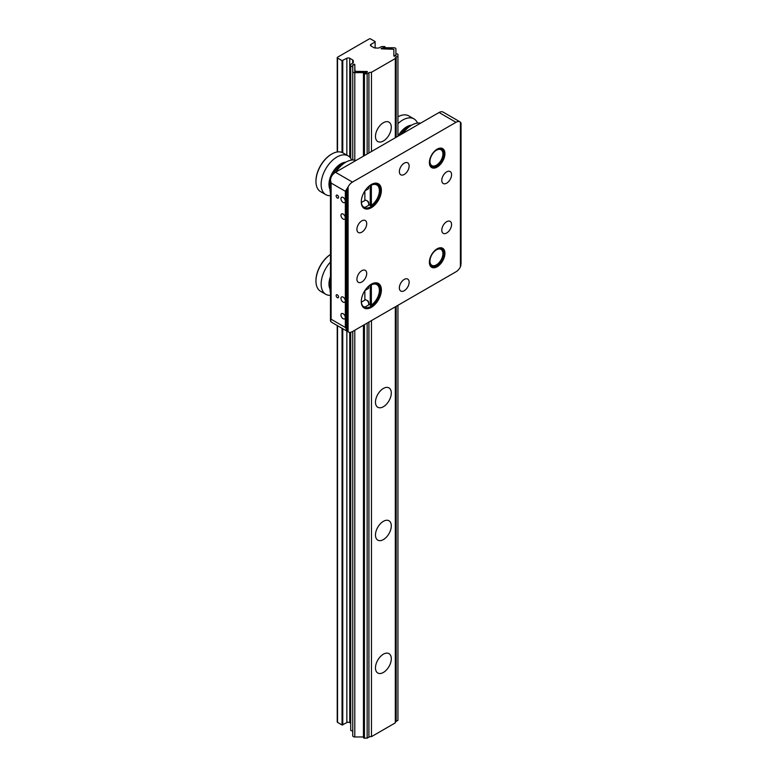 <?xml version="1.0" encoding="UTF-8"?>
<svg xmlns="http://www.w3.org/2000/svg" width="777" height="777" viewBox="0 0 777 777"><rect width="100%" height="100%" fill="white"/><g stroke="black" fill="none" stroke-linecap="round" stroke-linejoin="round"><path stroke-width="1.17" d="M446.678 183.168A6.915 3.992 120 0 0 451.194 177.078A6.915 3.992 120 0 0 450.136 171.532A6.915 3.992 120 0 0 446.678 171.882A6.915 3.992 120 0 0 442.162 177.972A6.915 3.992 120 0 0 443.22 183.518A6.915 3.992 120 0 0 446.678 183.168M361.81 232.168A6.915 3.992 120 0 0 366.336 226.068A6.915 3.992 120 0 0 365.277 220.532A6.915 3.992 120 0 0 361.81 220.872A6.915 3.992 120 0 0 357.294 226.971A6.915 3.992 120 0 0 358.352 232.508A6.915 3.992 120 0 0 361.81 232.168M446.678 232.993A6.915 3.992 120 0 0 451.194 226.903A6.915 3.992 120 0 0 450.136 221.358A6.915 3.992 120 0 0 446.678 221.707A6.915 3.992 120 0 0 442.162 227.797A6.915 3.992 120 0 0 443.22 233.343A6.915 3.992 120 0 0 446.678 232.993M361.81 281.993A6.915 3.992 120 0 0 366.336 275.893A6.915 3.992 120 0 0 365.277 270.357A6.915 3.992 120 0 0 361.81 270.697A6.915 3.992 120 0 0 357.294 276.797A6.915 3.992 120 0 0 358.352 282.333A6.915 3.992 120 0 0 361.81 281.993M404.244 290.715A6.915 3.992 120 0 0 408.76 284.615A6.915 3.992 120 0 0 407.702 279.079A6.915 3.992 120 0 0 404.244 279.419A6.915 3.992 120 0 0 399.728 285.509A6.915 3.992 120 0 0 400.786 291.054A6.915 3.992 120 0 0 404.244 290.715M404.244 174.456A6.915 3.992 120 0 0 408.76 168.356A6.915 3.992 120 0 0 407.702 162.82A6.915 3.992 120 0 0 404.244 163.16A6.915 3.992 120 0 0 399.728 169.25A6.915 3.992 120 0 0 400.786 174.796A6.915 3.992 120 0 0 404.244 174.456M337.364 294.872A1.719 0.991 -120 0 0 336.15 295.571A1.719 0.991 -120 0 0 337.364 297.678A1.719 0.991 -120 0 0 338.578 296.979A1.719 0.991 -120 0 0 337.364 294.872M343.113 297.105A3.05 1.758 -120 0 0 341.589 296.95A3.05 1.758 -120 0 0 341.122 299.398A3.05 1.758 -120 0 0 343.113 302.088A3.05 1.758 -120 0 0 344.638 302.234A3.05 1.758 -120 0 0 345.114 299.796A3.05 1.758 -120 0 0 343.113 297.105M343.113 313.714A3.05 1.758 -120 0 0 341.589 313.558A3.05 1.758 -120 0 0 341.122 316.006A3.05 1.758 -120 0 0 343.113 318.696A3.05 1.758 -120 0 0 344.638 318.842A3.05 1.758 -120 0 0 345.114 316.404A3.05 1.758 -120 0 0 343.113 313.714M371.338 284.159L371.338 284.159A14.209 8.207 -60 0 1 381.381 289.957A14.209 8.207 -60 0 1 371.338 307.362A14.209 8.207 -60 0 1 361.286 301.563A14.209 8.207 -60 0 1 371.338 284.159L371.338 284.159M361.295 301.233A13.432 7.76 120 0 0 364.073 307.08A13.432 7.76 120 0 0 370.784 306.41A13.432 7.76 120 0 0 379.565 294.57A13.432 7.76 120 0 0 377.505 283.809A13.432 7.76 120 0 0 371.056 284.324M337.364 195.221A1.719 0.991 -120 0 0 336.15 195.921A1.719 0.991 -120 0 0 337.364 198.028A1.719 0.991 -120 0 0 338.578 197.329A1.719 0.991 -120 0 0 337.364 195.221M343.113 197.455A3.05 1.758 -120 0 0 341.589 197.3A3.05 1.758 -120 0 0 341.122 199.747A3.05 1.758 -120 0 0 343.113 202.438A3.05 1.758 -120 0 0 344.638 202.593A3.05 1.758 -120 0 0 345.114 200.145A3.05 1.758 -120 0 0 343.113 197.455M343.113 214.064A3.05 1.758 -120 0 0 341.589 213.908A3.05 1.758 -120 0 0 341.122 216.356A3.05 1.758 -120 0 0 343.113 219.046A3.05 1.758 -120 0 0 344.638 219.201A3.05 1.758 -120 0 0 345.114 216.754A3.05 1.758 -120 0 0 343.113 214.064M371.338 184.508L371.338 184.508A14.209 8.207 -60 0 1 381.381 190.307A14.209 8.207 -60 0 1 371.338 207.712A14.209 8.207 -60 0 1 361.286 201.913A14.209 8.207 -60 0 1 371.338 184.508L371.338 184.508M361.295 201.593A13.432 7.76 120 0 0 364.073 207.43A13.432 7.76 120 0 0 370.784 206.76A13.432 7.76 120 0 0 379.565 194.93A13.432 7.76 120 0 0 377.505 184.159A13.432 7.76 120 0 0 371.056 184.673M437.15 248.795L437.16 248.795A10.975 6.342 -60 0 1 444.92 253.273A10.975 6.342 -60 0 1 437.16 266.725A10.975 6.342 -60 0 1 429.39 262.238A10.975 6.342 -60 0 1 437.16 248.795L437.16 248.795M429.399 261.917A10.208 5.895 120 0 0 431.507 266.278A10.208 5.895 120 0 0 436.606 265.773A10.208 5.895 120 0 0 443.269 256.779A10.208 5.895 120 0 0 441.705 248.611A10.208 5.895 120 0 0 436.878 248.961M437.15 149.145L437.16 149.145A10.975 6.342 -60 0 1 444.92 153.632A10.975 6.342 -60 0 1 437.16 167.074A10.975 6.342 -60 0 1 429.39 162.597A10.975 6.342 -60 0 1 437.16 149.145L437.16 149.145M429.399 162.267A10.208 5.895 120 0 0 431.507 166.628A10.208 5.895 120 0 0 436.606 166.123A10.208 5.895 120 0 0 443.269 157.129A10.208 5.895 120 0 0 441.705 148.961A10.208 5.895 120 0 0 436.878 149.31M460.907 265.268L460.402 266.909L460.402 122.115L460.907 122.766L460.907 263.18M348.086 331.76L345.338 327.457L345.338 191.268L348.086 186.956L348.086 331.76A8.139 4.701 120 0 0 348.397 331.973A8.139 4.701 120 0 0 352.467 331.565L456.021 271.775A8.139 4.701 120 0 0 460.402 266.909M443.434 112.315A8.139 4.701 120 0 0 443.123 112.102A8.139 4.701 120 0 0 439.054 112.51L335.489 172.29A8.139 4.701 120 0 0 331.109 177.156L330.478 179.914L331.109 183.051L331.109 319.24L330.613 320.406L331.109 321.96A8.139 4.701 120 0 0 331.429 322.173L348.397 331.973M335.489 172.29L352.467 182.09L456.021 122.3A8.139 4.701 120 0 1 460.091 121.902A8.139 4.701 120 0 1 460.402 122.115M330.613 180.895L330.613 321.309M352.467 182.09A8.139 4.701 120 0 0 348.086 186.956M367.977 205.711A3.05 1.758 -120 0 0 368.113 205.643L365.491 207.158L363.636 207.148M367.977 305.361A3.05 1.758 -120 0 0 368.113 305.293L365.491 306.808L363.636 306.798M436.344 165.239A9.169 5.293 120 0 0 436.431 165.18A9.169 5.293 120 0 0 442.919 153.953A9.169 5.293 120 0 0 436.528 150.155A9.169 5.293 120 0 0 429.953 161.325A9.169 5.293 120 0 0 436.344 165.239M438.296 148.718A9.683 5.594 -60 0 1 440.918 149.097A9.683 5.594 -60 0 1 442.919 153.525A9.683 5.594 -60 0 1 442.919 153.749M436.169 165.336A9.683 5.594 -60 0 1 436.072 165.394A9.683 5.594 -60 0 1 435.965 165.452A9.683 5.594 -60 0 1 431.225 165.87A9.683 5.594 -60 0 1 429.594 163.792M397.97 136.228A16.832 9.722 -60 0 1 411.655 125.175M397.941 123.669A22.378 12.918 -60 0 1 413.966 118.891L408.789 115.899A22.378 12.918 120 0 0 397.941 116.812M413.966 118.891A22.378 12.918 -60 0 1 417.366 122.756A22.378 12.918 -60 0 1 417.502 123.067M400.194 134.945A16.832 9.722 -60 0 1 407.779 127.409L411.693 125.146A22.378 12.918 -60 0 1 420.58 123.164M402.807 133.43A22.378 12.918 -60 0 1 411.693 125.146M330.06 189.501A16.832 9.722 -60 0 1 330.439 176.971A16.832 9.722 -60 0 1 345.833 162.17M315.957 181.158A21.766 12.568 -60 0 1 315.957 180.915A21.766 12.568 -60 0 1 317.842 171.299A21.766 12.568 -60 0 1 331.352 154.254A21.766 12.568 -60 0 1 331.565 154.137M348.145 155.886L342.968 152.904A22.378 12.918 120 0 0 331.779 154.011A22.378 12.918 120 0 0 317.9 171.532A22.378 12.918 120 0 0 315.957 181.41A22.378 12.918 120 0 0 320.59 191.657L325.777 194.648A22.378 12.918 -60 0 1 323.077 174.524A22.378 12.918 -60 0 1 348.145 155.886A22.378 12.918 -60 0 1 351.68 160.072M330.478 193.502A22.378 12.918 -60 0 1 330.06 189.549L330.06 185.023A16.832 9.722 -60 0 1 330.478 181.148M332.847 174.563A16.832 9.722 -60 0 1 341.958 164.413L345.882 162.15A22.378 12.918 -60 0 1 355.915 160.499M335.839 172.096A22.378 12.918 -60 0 1 345.882 162.15M330.06 189.549A22.378 12.918 -60 0 1 330.478 185.111M330.478 195.678A22.378 12.918 -60 0 1 325.777 194.648M330.06 289.151A16.832 9.722 -60 0 1 330.439 276.622A16.832 9.722 -60 0 1 330.478 276.505M315.957 280.808A21.766 12.568 -60 0 1 315.957 280.565A21.766 12.568 -60 0 1 317.842 270.95A21.766 12.568 -60 0 1 330.478 254.438M330.478 254.477A22.378 12.918 120 0 0 317.9 271.183A22.378 12.918 120 0 0 315.957 281.06A22.378 12.918 120 0 0 320.59 291.307L325.777 294.298A22.378 12.918 -60 0 1 323.077 274.174A22.378 12.918 -60 0 1 330.478 261.995M330.478 293.152A22.378 12.918 -60 0 1 330.06 289.199L330.06 284.673A16.832 9.722 -60 0 1 330.478 280.798M330.06 289.199A22.378 12.918 -60 0 1 330.478 284.761M330.478 295.328A22.378 12.918 -60 0 1 325.777 294.298M379.38 190.637A12.403 7.158 120 0 0 371.367 185.179L371.367 205.351A12.403 7.158 120 0 0 379.38 190.637L379.38 190.21A12.918 7.459 -60 0 0 376.709 184.295A12.918 7.459 -60 0 0 373.115 183.819M371.299 205.39L371.027 205.546A1.02 0.583 -60 0 1 370.25 205.167L370.25 185.8A1.02 0.583 -60 0 1 370.503 185.033M364.86 200.476L364.86 190.977M364.928 190.88L368.113 189.034A3.05 1.758 -120 0 0 368.745 187.636A3.05 1.758 -120 0 0 368.745 187.519A3.05 1.758 -120 0 0 368.57 186.558M368.113 205.643A3.05 1.758 -120 0 0 368.24 205.565A3.05 1.758 -120 0 0 368.745 204.244L368.745 202.923A1.428 0.826 -120 0 0 367.735 201.175L366.589 200.515A3.05 1.758 -120 0 0 365.064 200.359A3.05 1.758 -120 0 0 364.937 200.447M368.745 204.244A3.05 1.758 -120 0 0 366.589 200.515M368.113 305.293A3.05 1.758 -120 0 0 368.24 305.215A3.05 1.758 -120 0 0 368.745 303.894L368.745 302.574A1.428 0.826 -120 0 0 367.735 300.825L366.589 300.165A3.05 1.758 -120 0 0 365.064 300.009A3.05 1.758 -120 0 0 364.937 300.097M368.745 303.894A3.05 1.758 -120 0 0 366.589 300.165M364.928 290.53L368.113 288.685A3.05 1.758 -120 0 0 368.745 287.286A3.05 1.758 -120 0 0 368.745 287.169A3.05 1.758 -120 0 0 368.57 286.208M379.38 290.287A12.403 7.158 120 0 0 371.367 284.829L371.367 305.002A12.403 7.158 120 0 0 379.38 290.287L379.38 289.86A12.918 7.459 -60 0 0 376.709 283.945A12.918 7.459 -60 0 0 373.115 283.469M371.299 305.04L371.027 305.196A1.02 0.583 -60 0 1 370.25 304.817L370.25 285.45A1.02 0.583 -60 0 1 370.503 284.683M364.86 300.126L364.86 290.627M436.344 264.889A9.169 5.293 120 0 0 436.431 264.831A9.169 5.293 120 0 0 442.919 253.603A9.169 5.293 120 0 0 436.528 249.805A9.169 5.293 120 0 0 429.953 260.975A9.169 5.293 120 0 0 436.344 264.889M438.296 248.368A9.683 5.594 -60 0 1 440.918 248.747A9.683 5.594 -60 0 1 442.919 253.176A9.683 5.594 -60 0 1 442.919 253.389M436.169 264.986A9.683 5.594 -60 0 1 436.072 265.044A9.683 5.594 -60 0 1 435.965 265.103A9.683 5.594 -60 0 1 431.225 265.52A9.683 5.594 -60 0 1 429.594 263.442M393.871 55.206L394.881 55.556A1.02 0.583 0 0 0 395.901 54.963L395.901 48.902A2.03 1.175 0 0 0 393.871 47.737L383.372 47.737A1.02 0.583 0 0 0 382.352 48.32L382.964 48.902L393.871 49.262L393.871 55.206M363.451 736.975L354.788 736.975A2.03 1.175 180 0 1 353.35 736.635A2.03 1.175 180 0 1 352.758 735.8L352.758 331.4M352.758 71.474A2.03 1.175 0 0 0 353.35 72.3A2.03 1.175 0 0 0 354.788 72.64L365.287 72.64A1.02 0.583 0 0 0 366.297 72.057L365.695 71.474L354.963 71.367L354.788 65.171L353.768 64.821A1.02 0.583 0 0 0 352.758 65.414L352.758 159.994M367.123 72.183L367.123 71.474L367.482 71.97L366.317 72.649L366.297 72.057M383.391 672.455A11.189 6.459 120 0 0 390.695 662.596A11.189 6.459 120 0 0 388.986 653.632A11.189 6.459 120 0 0 383.391 654.185A11.189 6.459 120 0 0 376.078 664.044A11.189 6.459 120 0 0 377.797 673.008A11.189 6.459 120 0 0 383.391 672.455M383.391 539.588A11.189 6.459 120 0 0 390.695 529.729A11.189 6.459 120 0 0 388.986 520.765A11.189 6.459 120 0 0 383.391 521.318A11.189 6.459 120 0 0 376.078 531.177A11.189 6.459 120 0 0 377.797 540.141A11.189 6.459 120 0 0 383.391 539.588M383.391 406.721A11.189 6.459 120 0 0 390.695 396.862A11.189 6.459 120 0 0 388.986 387.898A11.189 6.459 120 0 0 383.391 388.451A11.189 6.459 120 0 0 376.078 398.31A11.189 6.459 120 0 0 377.797 407.274A11.189 6.459 120 0 0 383.391 406.721M383.391 140.987A11.189 6.459 120 0 0 390.695 131.128A11.189 6.459 120 0 0 388.986 122.164A11.189 6.459 120 0 0 383.391 122.717A11.189 6.459 120 0 0 376.078 132.576A11.189 6.459 120 0 0 377.797 141.54A11.189 6.459 120 0 0 383.391 140.987M350.718 332.265L350.718 730.215A1.02 0.583 0 0 0 352.758 730.215M350.718 158.304L350.718 65.88A1.02 0.583 0 0 0 352.758 65.88L352.758 64.812L354.788 64.345L354.788 70.134A2.312 1.331 0 0 0 355.468 71.076A2.312 1.331 0 0 0 357.099 71.474L367.123 71.474M363.451 325.223L363.451 737.567A1.02 0.583 0 0 0 364.462 738.15L367.162 738.15L367.162 323.086M366.317 72.64L364.462 72.64A1.02 0.583 0 0 0 364.462 73.815L367.162 73.815L368.92 72.805A3.05 1.758 0 0 1 371.474 72.3L395.308 58.537L395.308 137.762M381.177 48.825L391.559 48.902A2.312 1.331 0 0 1 393.871 50.243L393.871 56.031L395.901 55.565L395.901 54.497A1.02 0.583 0 0 1 397.941 54.497L397.941 136.247M375.116 48.019L375.116 41.54L370.61 38.947A1.03 0.592 0 0 0 369.366 38.85L337.373 57.323A1.03 0.592 0 0 0 337.529 58.042L342.035 60.645L346.853 58.275A2.03 1.175 0 0 1 349.737 58.275L352.68 59.975A2.03 1.175 0 0 1 353.273 60.81A2.03 1.175 0 0 1 353.079 61.305L353.079 62.82M371.017 44.328A2.03 1.175 0 0 0 370.425 45.153A2.03 1.175 0 0 0 371.017 45.989L371.017 44.328L375.116 41.968M381.177 48.407L384.188 47.737A1.02 0.583 0 0 0 384.188 46.562L381.497 46.562L379.739 47.572A3.05 1.758 0 0 1 376.262 47.921A2.03 1.175 0 0 1 373.96 47.688L371.017 45.989M395.308 722.416A3.05 1.758 0 0 1 396.173 721.396L397.941 720.376L397.941 305.312M396.173 137.257L396.173 57.071L397.941 56.051M371.474 320.59L371.474 736.635L395.308 722.872L395.308 306.837M396.173 57.071A3.05 1.758 0 0 0 395.279 58.314A3.05 1.758 0 0 0 395.308 58.537M371.474 151.525L371.474 72.3M371.474 736.635A3.05 1.758 0 0 0 368.92 737.13L368.92 322.067M367.162 154.011L367.162 73.815M367.162 738.15L368.92 737.13M354.788 160.179L354.788 70.134M353.079 61.305A3.05 1.758 0 0 1 353.38 62.063A3.05 1.758 0 0 1 352.476 63.306L350.718 64.326L350.718 65.88M337.373 721.658A1.03 0.592 0 0 0 337.529 722.377L342.035 724.97L346.853 722.61A2.03 1.175 0 0 1 349.737 722.61L350.718 723.183M342.764 724.97L342.764 328.72M342.764 152.787L342.764 60.645M342.035 724.97L342.035 328.292M342.035 152.447L342.035 60.645M347.222 188.393L347.222 330.895M439.054 112.51L456.021 122.3M346.202 189.889L346.202 329.399M331.109 319.24L345.338 327.457M331.109 183.051L345.338 191.268M371.095 184.654L371.367 185.179M368.745 204.293L370.979 205.167M370.979 185.8L369.794 185.538M371.095 284.304L371.367 284.829M368.745 303.943L370.979 304.817M370.979 285.45L369.794 285.188M394.881 56.148L394.881 55.556M394.483 56.313L394.483 55.556M354.788 736.975L354.788 330.225M396.173 721.396L396.173 306.332M368.92 152.991L368.92 72.805M364.462 738.15L364.462 324.64M364.462 155.565L364.462 73.815M353.923 64.821L353.923 64.141M352.68 63.19L352.68 59.975M349.737 722.61L349.737 332.352M349.737 157.109L349.737 58.275M346.853 722.61L346.853 331.08M346.853 155.147L346.853 58.275M337.529 722.377L337.529 325.699M337.529 151.942L337.529 58.042M461.043 123.281L461.043 264.151M330.478 179.914L330.478 320.784M443.123 112.102L460.091 121.902M439.85 148.475L440.918 149.097M430.157 165.258L431.225 165.87M315.957 180.915L315.957 181.41M315.957 280.565L315.957 281.06M375.398 183.547L376.709 184.295M368.716 204.623L370.464 205.633M368.745 186.393L368.745 187.636M365.064 200.359L361.354 202.506M365.064 300.009L361.354 302.156M368.745 286.043L368.745 287.286M375.398 283.197L376.709 283.945M368.716 304.273L370.464 305.283M439.85 248.125L440.918 248.747M430.157 264.908L431.225 265.52M363.451 156.158L363.451 73.232M385.207 47.737L385.207 47.144M337.228 721.95L337.228 325.524M337.228 151.981L337.228 57.624"/></g></svg>
